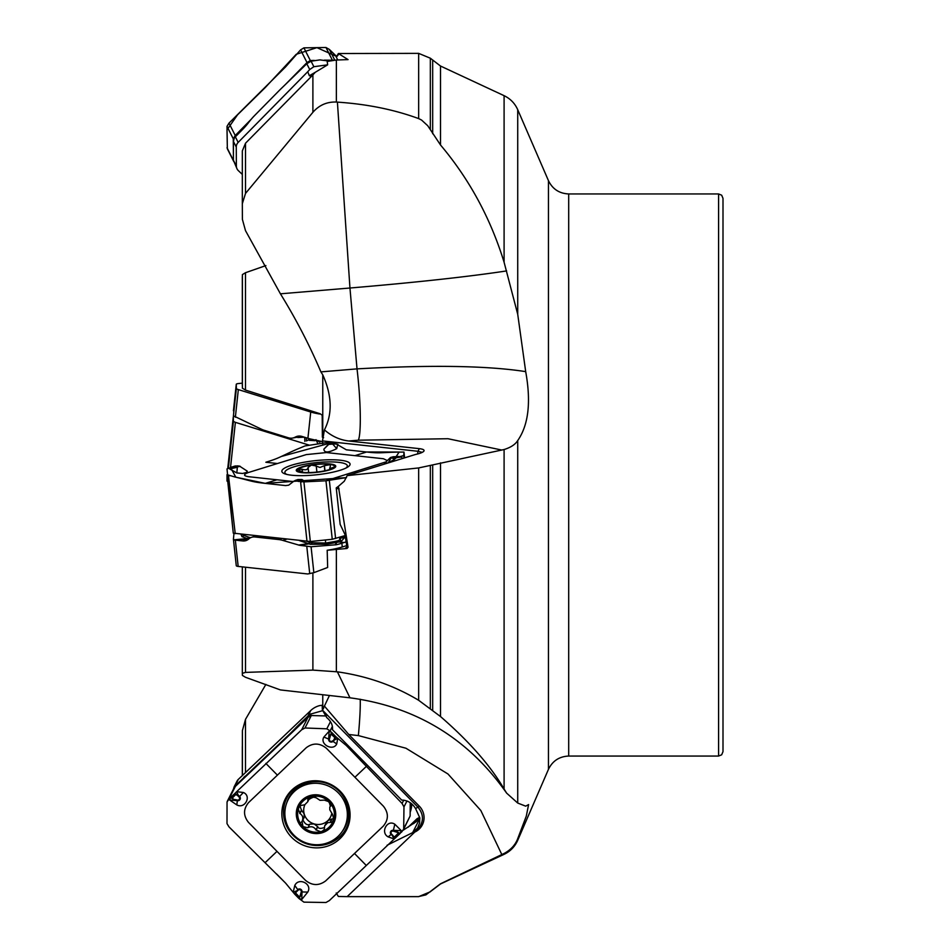 <?xml version="1.0" encoding="UTF-8"?>
<svg xmlns="http://www.w3.org/2000/svg" width="950" height="950" viewBox="0 0 950 950"><rect width="100%" height="100%" fill="white"/><g stroke="black" fill="none" stroke-linecap="round" stroke-linejoin="round"><path stroke-width="1.43" d="M323.606 708.451L322.371 709.709A20.936 20.378 -153.2 0 1 322.798 709.709M265.881 684.416L245.492 719.364L242.393 730.633L242.321 775.58L242.321 746.356M410.162 812.309A28.654 27.883 -153.2 0 0 411.801 803.949M353.008 896.634L418.653 896.634L347.166 896.634L417.905 829.101C423.926 821.869 423.949 814.566 417.964 807.203L322.478 710.161L329.448 695.483M322.478 710.161L326.788 717.642C330.992 721.133 332.892 725.171 332.5 729.754L401.684 800.066C407.704 800.256 412.348 803.13 415.625 808.688L419.781 817.784L419.615 822.938L417.644 827.937L412.656 832.627L387.066 845.262M322.668 710.648L310.258 714.198A20.936 20.378 -153.2 0 0 307.907 716.11L301.981 721.751A16.53 1.259 135.5 0 0 295.236 728.46A16.53 1.259 135.5 0 1 288.479 735.181L264.623 757.863A44.092 3.349 135.5 0 1 260.383 761.852L234.092 786.956L237.049 781.09A6.614 6.436 26.8 0 1 238.331 779.38L310.733 710.529A20.936 20.378 26.8 0 1 319.675 705.589L322.204 705.268L322.371 709.709M323.606 437.629L322.371 437.226L322.204 415.221L320.126 413.749L245.492 390.094L242.393 388.194L242.393 274.586L245.492 272.721L265.881 265.584M280.416 293.811L349.956 288.016L337.404 102.125L336.371 102.054C327.014 101.686 319.188 105.106 312.894 112.302L245.516 193.42L242.321 203.716L242.393 219.367L245.492 230.636L280.416 293.811C295.937 318.915 309.439 344.945 320.91 371.889L322.762 374.822C332.025 395.532 332.583 413.891 324.437 429.875L322.478 440.907L322.762 444.137M418.653 896.574L425.909 894.876L440.515 883.785L504.094 853.468C510.744 849.918 515.292 844.989 517.726 838.672L526.3 816.121L528.604 804.579L525.694 806.158L517.726 803.059L506.635 793.131C468.255 738.471 416.029 706.693 349.956 697.811L280.416 689.926L245.492 677.279L242.393 675.414L242.321 673.348L245.516 672.398L312.894 670.118L337.404 671.828C367.021 676.068 394.108 685.556 418.653 700.281L440.515 716.549C469.359 741.594 490.544 765.759 504.094 789.046L504.094 449.528L418.653 467.934L347.166 475.629L344.256 481.258L338.378 486.353L348.056 547.283L347.047 548.482A20.936 4.334 -6.1 0 0 345.657 547.865L345.99 547.806M347.047 548.482L327.192 550.264A31.362 6.484 -6.1 0 0 342.261 546.986L346.75 545.609M233.961 533.437L233.427 539.232L234.163 539.921A6.614 1.366 -6.1 0 0 235.351 540.146L242.666 540.942A16.53 11.115 72.8 0 0 245.836 540.657A16.53 11.115 72.8 0 0 248.769 538.959A16.53 11.115 72.8 0 1 251.714 537.261A16.53 11.115 72.8 0 1 254.873 536.964L278.481 539.529A44.092 29.64 72.8 0 1 282.756 540.396L299.452 545.264L311.077 546.749L313.856 572.672L327.655 567.471L327.192 550.264M347.166 896.634L338.378 896.479L336.241 893M337.404 102.125C367.021 104.096 394.108 109.582 418.653 118.596L418.653 53.366L338.378 53.521L348.056 59.613L336.371 60.016L327.192 61.453L327.655 64.826L313.856 66.714L309.724 69.528L307.741 71.713L309.344 75.727L311.505 76.321L245.516 143.224L242.321 150.919L242.321 203.644M311.505 76.321L315.305 72.271L327.655 64.826M320.91 371.889L357.022 368.873C431.11 364.776 487.338 365.691 525.694 371.628C531.192 402.004 528.544 424.971 517.726 440.539C515.292 444.481 510.744 447.474 504.094 449.528M506.635 793.131L504.094 789.046M430.338 129.627L440.515 144.994C469.336 179.158 490.532 218.251 504.094 262.248L504.094 95.677L440.515 66.037L430.338 58.211L430.338 129.627L427.726 125.721L421.562 120.044L418.653 118.596M525.694 371.628L517.726 314.308L504.094 262.248M242.321 385.831L242.321 276.652M320.126 413.749L322.204 415.221M242.321 383.135L238.165 383.586A6.614 1.366 6.1 0 0 236.265 384.322A6.614 1.366 6.1 0 0 236.265 384.358L236.372 388.419A6.614 1.366 6.1 0 0 238.331 389.595L310.733 412.015A20.936 4.334 6.1 0 0 319.675 414.022M319.105 441.073L320.15 441.869A3.301 1.164 -51.3 0 0 319.521 442.166L317.882 440.836M316.397 440.527L317.953 443.947M315.079 440.693L309.237 440.349A3.301 2.886 61.2 0 0 308.608 439.779L314.046 439.981A3.301 2.945 -174.4 0 1 315.079 440.693L315.994 439.66M233.427 410.768L236.265 384.322L233.427 415.827L236.372 388.419M322.489 441.655L310.258 438.936A20.936 4.334 -173.9 0 1 307.907 438.282L301.981 436.442A16.53 11.756 83.8 0 0 298.466 436.086A16.53 11.756 83.8 0 0 295.236 437.119A16.53 11.756 83.8 0 1 291.994 438.152A16.53 11.756 83.8 0 1 288.479 437.808L264.623 430.421A44.092 31.338 83.8 0 1 260.383 428.688L233.427 415.827M291.994 438.152L301.483 436.442A3.301 3.064 -137.8 0 1 301.791 436.383M295.236 437.119L301.601 436.335M722.998 334.97L722.998 504.117M338.378 53.521L336.241 57A22.04 1.674 -135.5 0 1 336.3 57.119L337.749 59.993M307.741 71.713L238.165 142.417A6.614 6.436 153.2 0 0 236.265 147.048L236.372 166.096A6.614 6.436 153.2 0 0 238.331 170.62L242.321 174.42M237.049 168.91L233.427 160.277L233.427 141.431L234.163 138.474A6.614 6.436 -26.8 0 1 235.351 136.836L242.666 129.39A16.53 3.622 133.6 0 0 248.769 122.324A16.53 3.622 133.6 0 1 254.873 115.259L278.481 91.283A44.092 9.654 133.6 0 1 282.756 87.067L306.791 63.745L311.077 61.204L319.889 59.886L328.712 61.038M309.344 75.727L315.305 72.271M322.478 440.907L417.964 451.274A22.04 15.663 96.2 0 0 419.294 448.649L348.781 440.99C339.874 439.981 331.752 436.276 324.437 429.875M347.166 475.629L415.316 454.527A16.601 3.432 173.9 0 0 423.854 451.167A16.601 3.432 173.9 0 0 419.294 448.649M506.635 270.916C468.255 276.735 416.029 282.435 349.956 288.016L357.022 368.873A55.112 6.187 -94.8 0 1 358.364 440.194L447.973 438.722L501.826 450.062M323.522 443.092L322.454 442.736M338.378 486.353L336.241 487.92A22.04 15.663 -83.8 0 1 336.3 488.454L340.159 524.376L345.004 534.553L346.869 546.713A22.04 4.56 173.9 0 1 348.056 547.283M346.346 547.651L346.869 546.713M417.513 454.005A13.775 9.797 -83.8 0 0 417.964 451.274L422.251 452.343M313.856 572.672L307.741 573.966L238.165 566.414A6.614 1.366 173.9 0 1 236.265 565.678A6.614 1.366 173.9 0 1 236.265 565.642L233.439 539.327L236.265 565.678M346.311 541.583A16.53 11.756 -83.8 0 1 344.197 542.509L339.079 541.963L326.693 544.196L310.306 544.303L299.582 540.633M311.077 546.749L336.253 544.742A31.362 6.484 -6.1 0 0 341.869 543.234L344.197 542.509M242.321 534.411L243.806 535.396A3.301 2.838 -69.9 0 1 242.001 536.655L240.944 534.268M244.589 534.66L243.806 535.396L248.817 537.213A3.301 2.838 -69.9 0 1 247 538.484L242.001 536.655M248.817 537.213L249.054 537.284A3.301 2.791 -76.7 0 1 247.237 538.591L233.902 539.814M307.622 541.488L312.087 542.735L325.589 543.044A3.301 1.532 -99.4 0 0 326.693 544.196M309.569 542.236A3.301 2.494 -69 0 1 307.646 543.732L298.561 545.062M310.128 542.391A3.301 2.399 -80.1 0 1 308.346 543.958L299.452 545.264M312.004 541.334L312.087 542.735A3.301 2.399 -80.1 0 1 310.306 544.303M325.434 539.98L325.589 543.044L334.626 541.536A3.301 1.532 -99.4 0 0 335.73 542.688L335.671 544.849M334.626 541.536L335.029 541.452A3.301 1.639 -103.1 0 0 336.3 542.604L336.253 544.742M335.029 541.452L337.796 540.811A3.301 1.639 -103.1 0 0 339.079 541.963L341.762 540.835A3.301 2.054 -122.6 0 1 339.993 539.921L341.24 537.522A3.301 2.434 -161.8 0 0 344.161 537.938L341.762 540.835M344.803 535.681L344.434 537.189A3.301 2.387 12.7 0 1 341.406 536.916L341.454 536.714M345.646 537.32L344.161 537.938M301.613 472.186L298.3 469.134L302.207 469.264C305.781 470.357 307.741 469.751 308.085 467.447L311.363 465.084L316.219 465.999L316.932 472.067M316.219 465.856L316.872 472.067M334.056 467.115L329.959 468.552L330.517 464.633L324.437 465.619L324.983 470.749M324.437 465.619L320.019 467.471L316.303 466.153M301.981 469.157L302.314 472.293M308.679 472.601L308.085 467.447M298.015 469.728L298.3 469.134A18.477 3.824 173.9 0 1 311.363 465.084A18.477 3.824 173.9 0 1 329.092 464.277A18.477 3.824 173.9 0 1 333.747 467.519L333.236 467.899M333.747 467.519A18.477 3.824 173.9 0 1 333.272 467.875A18.477 3.824 173.9 0 1 320.684 471.556A18.477 3.824 173.9 0 1 302.955 472.364A18.477 3.824 173.9 0 1 299.072 471.544A18.477 3.824 173.9 0 1 298.3 469.134M345.978 468.017A31.409 6.496 -6.1 0 0 347.344 465.821A31.409 6.496 -6.1 0 0 315.424 462.709A31.409 6.496 -6.1 0 0 284.881 472.53A31.409 6.496 -6.1 0 0 286.686 474.383M415.625 808.688A13.775 1.045 -44.5 0 1 417.964 807.203A22.04 1.674 135.5 0 1 419.294 806.158L348.781 734.492L324.437 706.123M360.216 699.224A55.112 4.548 -83.5 0 1 358.364 735.585L405.923 748.22L447.973 773.989L480.831 810.504L501.826 854.561M419.294 806.158A16.601 16.15 26.8 0 1 415.316 831.82M403.085 830.288L416.658 821.334L417.584 819.838L417.026 818.734L419.271 817.534A12.671 12.326 -153.2 0 0 419.698 817.285M234.092 786.956L233.463 789.094M410.162 811.763L411.35 803.569M330.956 804.804L329.769 807.31L329.816 809.851L332.548 814.399L333.747 819.351L332.084 822.273L327.774 822.664L324.686 825.823L327.786 820.705A14.226 13.834 -153.2 0 0 331.669 813.806M330.113 822.308L331.787 818.983L327.786 820.705A14.226 13.834 26.8 0 1 304.902 804.686M308.798 799.698A14.226 13.834 26.8 0 1 315.566 796.812M326.942 800.149A14.226 13.834 26.8 0 1 330.754 805.208M309.819 797.121L307.8 801.681L307.895 798.641M299.974 806.028L301.435 810.136L304.154 813.818L304.071 817.665L302.064 821.453C303.525 818.021 302.824 815.373 299.962 813.533L298.3 809.02L299.179 807.001L300.663 805.529L304.736 804.781L307.8 801.681M302.931 819.921C304.855 823.876 307.052 825.384 309.498 824.446M324.686 825.823L324.318 829.386L322.299 831.203L320.684 831.773L316.017 829.849C314.058 826.797 311.398 826.025 308.026 827.521L309.712 824.196L314.106 823.935L317.751 826.726C318.357 828.578 320.506 828.863 324.199 827.581M331.787 818.983L333.901 818.722M309.201 797.442L308.026 799.746L311.363 796.599L316.219 797.81L320.019 800.339L324.473 800.114M307.824 827.759L302.955 826.607L302.064 821.453M299.737 813.497L301.435 810.136M316.065 830.086L317.751 826.726M301.293 822.225L301.898 821.631M330.303 822.391L332.001 819.043M329.959 806.788L331.004 805.054M324.449 800.161L329.092 801.764A18.477 17.979 26.8 0 1 320.684 831.773A18.477 17.979 26.8 0 1 298.3 809.02A18.477 17.979 26.8 0 1 329.092 801.764L330.386 806.265L330.909 805.849M338.081 836.332A31.409 30.554 -153.2 0 0 344.149 828.174A31.409 30.554 -153.2 0 0 329.899 786.731A31.409 30.554 -153.2 0 0 288.076 799.829A31.409 30.554 -153.2 0 0 297.861 838.541A31.409 30.554 -153.2 0 0 338.081 836.332M344.149 828.174L344.981 826.536A31.409 30.554 -153.2 0 0 330.731 785.092A31.409 30.554 -153.2 0 0 288.907 798.19L288.076 799.829M718.592 756.057L718.592 193.942L721.679 195.213L722.998 198.348L722.998 751.652L721.679 754.787L718.592 756.057L568.694 756.057C559.312 756.473 552.567 760.891 548.459 769.334L548.459 180.666L517.726 109.701L517.726 314.308M309.546 445.241L235.386 422.346L233.415 421.444L233.284 416.848L233.961 416.563M227.002 475.344L227.002 481.08L227.739 481.519M326.301 715.956L311.303 715.54L307.954 717.381L235.386 786.386L233.415 789.616M403.406 829.73L410.139 815.991L410.222 802.714M300.794 894.508L301.506 894.591L299.666 897.168L301.281 891.872A1.853 1.805 -153.2 0 0 298.169 890.186L294.797 885.447L293.158 892.323L296.281 890.969L294.749 894.211L285.606 883.12L228.986 826.868L227.002 823.614L227.05 801.931L228.974 799.081L235.172 794.141L234.876 793.476L230.601 797.537L229.639 800.019L236.835 804.935C244.934 809.269 251.857 795.981 243.366 792.49L236.657 791.682L301.708 729.742L305.009 727.985L326.812 728.816L330.137 730.847L335.314 737.141L335.968 736.796L331.74 732.498L329.104 731.227L323.879 737.069C319.426 744.289 333.165 751.628 336.728 743.945L337.737 738.316L335.968 736.796M277.412 775.141L248.579 802.572C243.248 809.044 243.212 815.646 248.473 822.379L305.508 880.353C312.206 885.744 318.927 885.922 325.66 880.899L383.337 826.061C388.669 819.589 388.704 812.986 383.444 806.241L326.408 748.279C319.711 742.888 312.989 742.698 306.256 747.721L277.412 775.141L265.858 763.396M234.876 793.476L236.657 791.682L238.201 795.079L236.123 794.164L232.002 798.344L234.65 800.137L231.586 797.561L231.812 798.428M234.745 799.508L237.429 800.054A1.853 1.805 -153.2 0 0 239.067 797.026L239.602 796.492L238.201 795.079L237.678 795.601L235.172 794.141L236.123 794.164M291.697 837.377A34.307 33.369 26.8 0 1 300.129 784.249A34.307 33.369 26.8 0 1 340.219 791.243A34.307 33.369 26.8 0 1 349.564 809.234A34.307 33.369 26.8 0 1 331.621 844.467A34.307 33.369 26.8 0 1 291.697 837.377M395.901 831.618L396.055 830.894L398.644 832.782L393.217 831.084A1.853 1.805 -153.2 0 0 391.578 834.112L388.17 836.891L394.238 838.969L329.341 900.588L325.969 902.5L303.917 902.144L298.977 898.51L295.331 893.024M294.749 894.211L298.977 898.51L301.803 899.424L307.776 892.086C312.657 884.011 298.763 876.981 294.797 885.447M329.864 736.63L329.187 736.44L330.98 733.958L329.365 739.266A1.853 1.805 -153.2 0 0 332.488 740.941L337.737 738.316L346.311 745.512L402.076 803.462L403.976 806.871L403.679 829.029L401.743 831.903L395.497 836.938L395.841 837.532L400.116 833.471L401.256 830.621L394.808 824.22C387.149 819.031 380.071 832.616 388.17 836.891M395.841 837.532L394.238 838.969L392.504 835.953L394.535 836.95L398.644 832.782L399.095 833.53L398.834 832.699M393.217 831.084L393.371 830.347A2.565 2.494 26.8 0 0 391.103 834.539L394.535 836.95M332.488 740.941L333.011 741.392L334.412 740.05L335.326 738.091L330.98 733.958L331.752 733.531L330.897 733.768M333.889 739.599L335.314 737.141L335.326 738.091M301.281 891.872L301.993 891.955A2.565 2.494 26.8 0 0 297.694 889.627L295.664 893.095L299.666 897.168L298.918 897.56L299.749 897.358M293.158 481.733L288.705 485.165L285.606 485.581L265.299 483.372C251.714 481.911 251.75 480.985 234.828 476.959L227.002 474.644L233.284 533.152L310.329 541.512L332.251 539.279L345.254 535.539M230.114 475.784L228.439 475.356L235.232 533.651M233.284 533.152L227.002 468.92L235.089 466.022M234.745 467.067L231.812 467.162A1.104 0.997 -69.4 0 1 232.002 467.115L239.067 466.07A1.104 0.784 -83.8 0 1 239.602 466.165L247.321 471.188L246.466 472.435L242.642 473.468L236.835 472.934L229.639 468.944L230.601 467.388L235.172 465.987L230.601 467.388M269.277 461.189L265.858 462.246C279.585 458.019 279.348 457.116 295.973 449.683L305.009 445.93L326.812 442.581L331.74 442.7L337.998 444.505M387.339 460.596L383.444 458.743L326.408 452.556L306.256 454.599L248.579 472.459C243.248 474.406 243.212 475.819 248.473 476.686L293.324 481.555M237.464 465.892L231.812 467.162M238.129 465.963A1.104 0.784 96.2 0 0 237.678 465.916L234.959 466.046M237.429 466.889L240.243 466.331L235.303 465.951M291.697 475.226A34.307 7.089 173.9 0 1 281.889 471.592A34.307 7.089 173.9 0 1 302.171 462.603A34.307 7.089 173.9 0 1 340.219 460.204A34.307 7.089 173.9 0 1 350.075 464.265A34.307 7.089 173.9 0 1 328.807 473.005A34.307 7.089 173.9 0 1 291.697 475.226M325.66 480.831L386.044 461.878M276.984 479.774L265.299 483.372L346.489 477.601L325.969 480.783L303.917 481.887L295.355 480.736L298.977 481.508M329.864 443.472A1.104 1.057 -141.4 0 0 329.187 443.769L330.897 442.783L329.365 444.089L332.488 444.113A1.104 0.736 72.8 0 1 333.011 444.422L336.728 448.637L337.737 444.208L334.412 443.983L335.326 443.258A1.104 1.057 -142.6 0 0 334.994 443.223L346.311 449.801L366.617 452.01C380.202 453.494 379.964 452.544 396.399 452.141L403.976 452.069L403.738 455.537L395.497 457.864L401.256 457.009M388.17 462.876L384.56 463.327L390.438 457.544L391.103 457.971L388.17 462.876L394.238 459.527L392.991 461.439L399.131 452.034L366.249 451.974M397.777 456.487L398.834 456.511A1.104 0.997 110.6 0 0 398.644 456.522L395.996 456.57M400.853 456.606L393.312 456.736M395.841 458.137L394.238 459.527L392.504 458.126L398.834 456.511M395.901 456.57L391.578 457.567A1.104 0.784 96.2 0 0 391.103 457.971L392.504 458.126A1.104 0.784 -83.8 0 1 392.968 457.722L394.535 457.9M335.968 443.163L331.74 442.7L335.326 443.258M329.104 443.626L331.74 442.7L334.994 443.223L333.889 443.674A1.104 0.736 -107.2 0 1 334.412 443.983L328.7 444.386L329.104 443.626L323.879 449.148C324.152 453.031 328.439 452.853 336.728 448.637M330.897 442.783L331.752 442.724M296.353 480.094A1.104 0.736 72.8 0 1 296.756 479.964L295.331 480.486A1.104 1.057 37.4 0 1 295.664 480.415L299.666 480.843L300.794 480.154A1.104 1.057 38.6 0 1 301.506 480.367L299.749 480.902M296.02 480.213L297.956 479.536A1.104 0.736 -107.2 0 0 297.766 479.643M233.439 160.669L233.284 138.831L235.232 135.494L251.287 119.177M324.33 60.147L333.308 60.206M285.012 84.894L307.004 62.557L310.329 60.539L314.331 60.42M227.359 148.829L227.002 129.853L237.547 114.819L265.299 87.507L296.21 54.304L316.932 47.642L336.656 56.478L329.341 49.412L325.969 47.5L303.917 47.856L300.592 49.863L285.606 66.88L228.986 123.132L227.002 126.386L227.347 148.794M276.581 873.953L285.689 883.215M265.299 483.372L235.814 477.209L230.506 467.424M277.067 458.387L278.659 457.674M281.141 456.522L331.645 442.688M242.393 775.521L242.393 730.633M245.492 719.364L245.492 772.576M408.144 827.189L417.026 818.734M322.762 709.318L322.762 694.723M322.762 437.356L322.762 374.822M242.321 673.348L242.321 566.865L242.321 673.348M245.516 567.209L245.516 672.398M312.894 670.118L312.894 572.957M336.371 549.587L336.371 671.686M517.726 838.672L517.726 840.299C514.888 846.64 510.352 851.319 504.094 854.323L440.515 883.963L430.338 891.682M504.094 854.323L504.094 853.468M418.653 700.281L418.653 467.934M242.321 203.716L242.321 150.979M245.516 143.224L245.516 193.42M312.894 112.302L312.894 74.741M336.371 60.016L336.371 102.054M430.338 708.308L430.338 465.642M432.678 710.208L432.678 464.883M440.515 716.549L440.515 462.864M517.726 440.539L517.726 803.059M432.678 133.748L432.678 60.551M440.515 144.994L440.515 66.037M245.492 272.721L245.492 390.094M242.393 388.194L242.393 274.586M235.362 417.24L238.331 389.595M307.907 438.282L310.733 412.015M304.867 441.429L304.689 437.285M304.38 437.19L297.801 437.522M306.327 437.784L306.458 440.954L308.608 439.779M718.592 193.942L568.694 193.942L568.694 756.057M339.126 53.592A22.04 21.446 -26.8 0 1 336.3 57.119M306.791 63.745L309.724 69.528M235.351 136.836L238.165 142.417M233.427 141.431L236.265 147.048M233.427 160.277L236.372 166.096M311.077 61.204L313.856 66.714M348.781 440.99L358.364 440.194M339.126 488.906A22.04 4.56 -6.1 0 0 336.3 488.454M306.791 546.44L309.724 573.658M235.351 540.146L238.165 566.414M341.869 543.234L342.261 546.986M253.377 536.75L254.339 535.717M249.054 537.284L250.669 537.676M248.769 538.959L234.163 539.921M242.666 540.942L248.603 539.101M254.873 536.964L257.723 536.085M278.481 539.529L281.319 538.65M337.796 540.811L339.993 539.921L339.471 537.332M341.098 536.833L341.24 537.522L341.406 536.916M282.756 540.396L286.556 539.22M324.282 465.785L324.817 470.784M302.207 469.264L302.527 472.316M308.144 467.982L308.643 472.601M329.899 469.822A19.843 4.097 -6.1 0 0 321.231 463.802A19.843 4.097 -6.1 0 0 296.934 471.331A19.843 4.097 -6.1 0 0 329.899 469.822M348.781 734.492L358.364 735.585M349.956 697.811L337.404 671.828M417.905 829.101A13.775 3.016 46.4 0 0 417.644 827.937M419.876 818.603A13.775 13.407 26.8 0 1 419.698 818.71L412.656 832.627M419.271 817.534L419.698 818.71L413.535 823.686M417.074 820.836L415.767 822.082M235.362 785.258L238.331 779.38M307.907 716.11L310.733 710.529M244.768 776.364L245.136 777.124M244.257 777.955L243.901 777.183M310.828 713.818L310.816 715.611M310.246 715.813L310.258 714.198M301.981 721.751L302.658 722.428M308.085 799.936L309.415 797.311M299.962 813.533L301.649 810.207M316.017 829.849L317.692 826.524M308.026 827.521L309.712 824.196M330.256 806.384L330.992 804.935M329.899 828.281A19.843 19.297 -153.2 0 0 321.231 795.578A19.843 19.297 -153.2 0 0 296.934 818.686A19.843 19.297 -153.2 0 0 329.899 828.281M227.002 481.08L227.347 477.862M228.392 468.184L233.415 421.444M227.739 468.481L233.284 416.848L227.739 468.481M307.883 445.491L307.954 444.814M230.541 467.412L235.386 422.346M276.984 851.366L265.299 862.493M237.429 800.054L237.334 800.672L229.639 800.019M243.366 792.49L239.602 796.492A2.565 2.494 26.8 0 1 237.334 800.672L236.835 804.935M239.067 797.026L237.678 795.601M301.708 729.742L307.954 717.381M228.974 799.081L235.386 786.386M366.059 865.236L354.492 853.48M354.92 777.254L366.617 766.151M391.578 834.112L392.968 835.525M394.808 824.22L393.371 830.347L401.256 830.621M403.738 828.673L410.139 815.991M403.976 806.871L406.968 800.969M402.076 803.462L403.75 800.137M330.137 730.847L332.393 726.382M329.365 739.266L328.7 739.064L329.104 731.227M336.728 743.945L333.011 741.392A2.565 2.494 26.8 0 1 328.7 739.064L323.879 737.069M326.812 728.816L330.446 721.656M305.009 727.985L311.303 715.54M298.169 890.186L296.756 891.528M307.776 892.086L301.993 891.955L301.803 899.424M349.446 808.604A33.357 32.454 26.8 0 1 325.529 844.55A33.357 32.454 26.8 0 1 285.926 824.541A33.357 32.454 26.8 0 1 300.699 783.964M286.627 803.213A31.718 30.851 26.8 0 1 339.423 790.934A31.718 30.851 26.8 0 1 342.285 831.357M265.858 462.246L277.412 463.529M239.067 466.07L237.678 465.916M236.835 472.934L237.334 467.293L229.639 468.944M300.592 481.745L307.004 541.441M357.996 472.269L354.492 471.901M354.92 455.656L366.617 452.01M393.217 456.748L390.438 457.544M391.578 457.567L392.968 457.722M403.738 455.537L403.999 458.031M403.976 452.069L404.593 457.853L403.976 452.069M329.341 480.379L335.599 538.531M401.743 456.368L401.992 458.648M329.365 444.089A1.104 1.057 -141.4 0 0 328.7 444.386L323.879 449.148M332.488 444.113L333.889 443.674M300.794 480.154L301.281 479.548A1.104 1.057 38.6 0 1 301.993 479.75L301.732 481.899M301.281 479.548L298.169 479.524A1.104 0.736 -107.2 0 0 297.956 479.536L301.946 479.512L304.938 481.828M298.169 479.524L296.756 479.964M303.917 481.887L310.329 541.512M325.969 480.783L332.251 539.279M227.002 147.713L233.415 160.384M227.002 126.386L233.284 138.831M228.986 123.132L235.232 135.494M300.592 49.863L307.004 62.557M329.341 49.412L334.744 60.087M303.917 47.856L310.329 60.539M325.969 47.5L332.251 59.933M418.653 896.634L430.338 891.789M517.726 109.701C514.888 103.36 510.352 98.681 504.094 95.677M418.653 53.366L430.338 58.211M568.694 193.942C559.312 193.527 552.567 189.109 548.459 180.666M548.459 769.334L517.726 840.299M251.714 537.261L256.072 535.907M329.828 469.442L329.674 467.994M347.498 467.198L347.344 465.821M285.036 473.907L284.881 472.53M227.323 801.242L233.736 788.559M295.592 480.308L294.049 481.092M301.946 479.512L305.556 481.804M227.323 148.758L233.736 161.441"/></g></svg>
